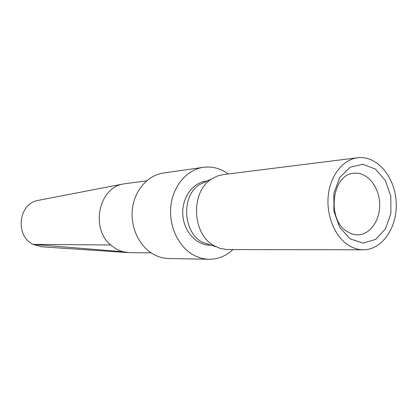 <?xml version="1.0" encoding="UTF-8"?>
<svg xmlns="http://www.w3.org/2000/svg" width="417" height="417" viewBox="0 0 417 417"><rect width="100%" height="100%" fill="white"/><g stroke="black" fill="none" stroke-linecap="round" stroke-linejoin="round"><path stroke-width="0.63" d="M350.28 238.936L339.792 227.578L333.897 211.231L333.876 193.295L339.725 177.543L350.144 167.212L362.91 164.272L375.451 169.088L385.36 180.535L390.833 196.324L390.901 213.483L385.532 228.818L375.67 239.405L363.113 243.09L350.28 238.936M347.137 231.544C350.572 233.801 354.158 234.901 357.895 234.849C370.598 234.693 380.737 219.269 379.6 202.584C378.678 185.888 366.715 171.83 354.09 173.232C331.942 173.858 326.297 219.363 347.137 231.544M348.101 244.987C334.549 236.189 326.016 214.969 328.315 195.036C330.545 175.088 343.155 159.482 357.671 157.746C376.739 155.265 394.774 176.485 396.15 201.562C397.865 226.624 382.577 249.898 363.353 249.778C358.067 249.752 352.985 248.157 348.101 244.987M357.671 157.746L223.085 174.614L217.252 176.063L211.768 178.877C190.407 191.46 191.81 233.942 214.02 245.691L220.061 248.407L226.858 249.575L363.353 249.778M206.175 181.494L199.806 184.47C180.613 195.729 182.964 233.854 203.397 242.673L210.085 244.842M207.082 181.067L206.128 181.181C192.591 182.62 181.676 197.992 182.797 214.729C183.746 231.482 196.464 245.394 210.079 245.16L211.038 245.154M232.931 249.595C226.024 256.048 218.081 259.27 209.105 259.254L168.817 258.519C163.407 258.404 158.215 256.955 153.242 254.167C138.939 246.129 130.026 226.733 132.47 208.307C134.847 189.865 148.124 175.119 163.542 172.992L203.433 167.311C212.336 166.19 220.614 168.411 228.261 173.967M151.095 252.848L129.614 252.676L122.739 251.722L116.374 249.116L110.63 244.967C90.28 228.073 98.907 187.739 123.239 183.98L146.648 180.806M209.105 259.254C203.444 259.134 198.007 257.576 192.8 254.578C177.809 245.936 168.416 225.039 170.944 205.2C173.409 185.346 187.311 169.526 203.433 167.311M41.778 246.801L33.084 244.393C14.689 235.793 18.515 203.428 38.114 200.395L38.906 200.243M122.739 251.722L33.089 244.388M33.068 244.383L110.63 244.967M203.397 242.673L215.954 246.749M199.806 184.47L211.768 178.877M38.114 200.395L123.239 183.98M40.975 246.749L127.472 252.572"/></g></svg>
